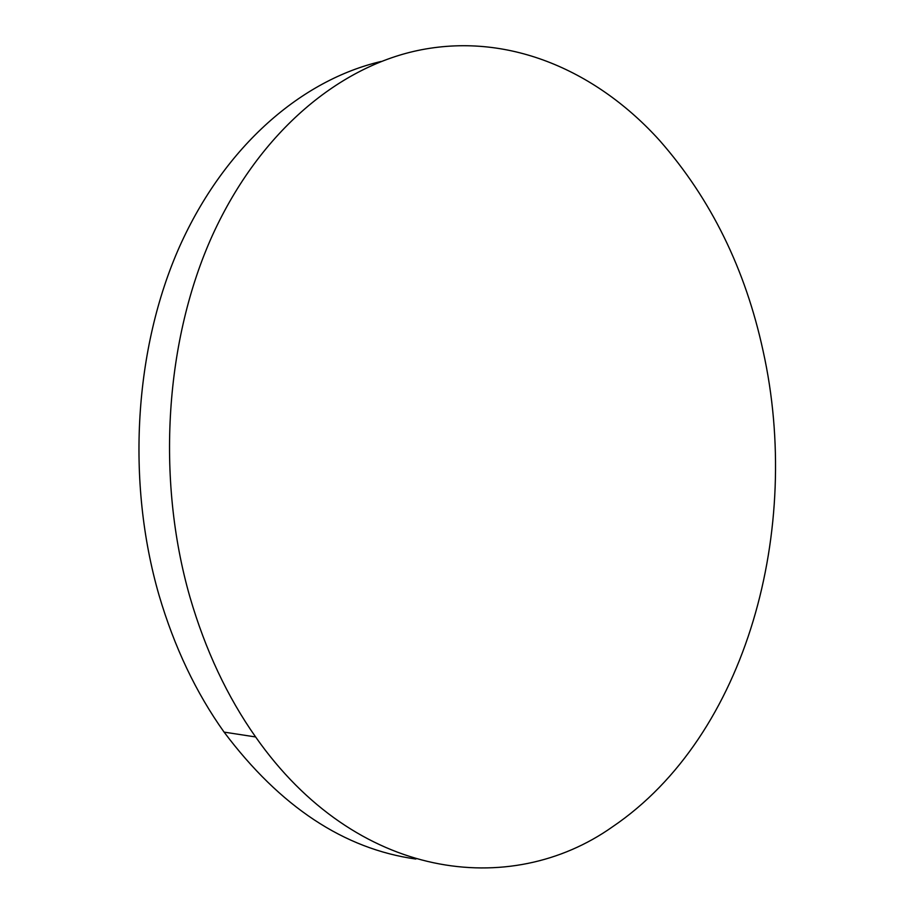 <?xml version="1.0" encoding="UTF-8"?>
<svg xmlns="http://www.w3.org/2000/svg" width="914" height="914" viewBox="0 0 914 914"><rect width="100%" height="100%" fill="white"/><g stroke="black" fill="none" stroke-linecap="round" stroke-linejoin="round"><path stroke-width="1.37" d="M612.403 826.884C510.435 899.01 356.06 880.331 255.623 736.958C227.266 696.674 205.376 650.048 189.941 597.082C155.803 478.079 165.24 339.197 212.688 234.784C260.501 130.371 340.705 65.362 421.434 49.756C511.017 32.516 597.859 71.955 659.805 140.699C710.932 198.966 745.367 269.059 763.099 350.965C802.458 527.984 747.366 735.496 612.403 826.884M415.859 859.046C344.052 848.98 280.13 806.662 224.09 732.114C196.007 692.698 174.346 647.135 159.093 595.414C125.972 481.175 134.381 348.223 179.521 246.711C225.015 145.223 302.214 79.872 381.184 61.444M255.623 736.958L224.09 732.114"/></g></svg>
